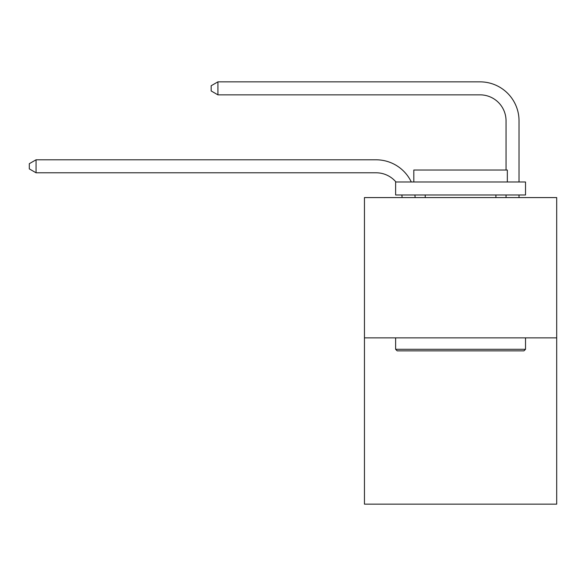 <?xml version="1.0" encoding="UTF-8"?>
<svg xmlns="http://www.w3.org/2000/svg" width="586" height="586" viewBox="0 0 586 586"><rect width="100%" height="100%" fill="white"/><g stroke="black" fill="none" stroke-linecap="round" stroke-linejoin="round"><path stroke-width="0.88" d="M556.7 337.866L556.7 197.577L364.448 197.577L364.448 504.143L556.7 504.143L556.7 337.866L364.448 337.866M402.091 197.577A25.982 25.982 0 0 0 401.842 194.977A25.982 25.982 0 0 1 402.091 197.577A25.982 25.982 0 0 0 401.842 194.977A25.982 25.982 0 0 1 402.091 197.577A25.982 25.982 0 0 0 401.842 194.977A25.982 25.982 0 0 1 402.091 197.577A25.982 25.982 0 0 0 401.842 194.977A25.982 25.982 0 0 1 402.091 197.577A25.982 25.982 0 0 0 401.842 194.977A25.982 25.982 0 0 1 402.091 197.577A25.982 25.982 0 0 0 401.842 194.977A25.982 25.982 0 0 1 402.091 197.577A25.982 25.982 0 0 0 401.842 194.977A25.982 25.982 0 0 1 402.091 197.577A25.982 25.982 0 0 0 401.842 194.977A25.982 25.982 0 0 1 402.091 197.577A25.982 25.982 0 0 0 401.842 194.977M395.968 181.99A25.982 25.982 0 0 0 376.139 172.789A25.982 25.982 0 0 1 395.968 181.99A25.982 25.982 0 0 0 376.139 172.789A25.982 25.982 0 0 1 395.968 181.99A25.982 25.982 0 0 0 376.139 172.789A25.982 25.982 0 0 1 395.968 181.99A25.982 25.982 0 0 0 376.139 172.789A25.982 25.982 0 0 1 395.968 181.99A25.982 25.982 0 0 0 376.139 172.789A25.982 25.982 0 0 1 395.968 181.99A25.982 25.982 0 0 0 376.139 172.789A25.982 25.982 0 0 1 395.968 181.99A25.982 25.982 0 0 0 376.139 172.789A25.982 25.982 0 0 1 395.968 181.99A25.982 25.982 0 0 0 376.139 172.789A25.982 25.982 0 0 1 395.968 181.99A25.982 25.982 0 0 0 376.139 172.789L36.054 172.789L29.3 168.893L29.3 163.699L36.054 159.802L376.139 159.802A38.969 38.969 0 0 1 411.306 181.99M506.04 170.035L506.04 120.826A25.982 25.982 0 0 0 480.059 94.851L217.919 94.851L211.165 90.955L211.165 85.754L217.919 81.857L480.059 81.857A38.969 38.969 0 0 1 519.028 120.826L519.028 181.99M36.054 159.802L376.139 159.802L36.054 159.802L376.139 159.802L36.054 159.802L376.139 159.802L36.054 159.802L376.139 159.802L36.054 159.802L376.139 159.802L36.054 159.802L376.139 159.802L36.054 159.802L376.139 159.802L36.054 159.802L376.139 159.802L36.054 159.802L36.054 172.789M506.04 120.826A25.982 25.982 0 0 0 480.059 94.851A25.982 25.982 0 0 1 506.04 120.826A25.982 25.982 0 0 0 480.059 94.851A25.982 25.982 0 0 1 506.04 120.826A25.982 25.982 0 0 0 480.059 94.851A25.982 25.982 0 0 1 506.04 120.826A25.982 25.982 0 0 0 480.059 94.851A25.982 25.982 0 0 1 506.04 120.826A25.982 25.982 0 0 0 480.059 94.851A25.982 25.982 0 0 1 506.04 120.826A25.982 25.982 0 0 0 480.059 94.851A25.982 25.982 0 0 1 506.04 120.826A25.982 25.982 0 0 0 480.059 94.851A25.982 25.982 0 0 1 506.04 120.826A25.982 25.982 0 0 0 480.059 94.851A25.982 25.982 0 0 1 506.04 120.826M217.919 81.857L480.059 81.857L217.919 81.857L480.059 81.857L217.919 81.857L480.059 81.857L217.919 81.857L480.059 81.857L217.919 81.857L480.059 81.857L217.919 81.857L480.059 81.857L217.919 81.857L480.059 81.857L217.919 81.857L480.059 81.857L217.919 81.857L217.919 94.851M523.965 350.86L397.183 350.86L395.623 349.3L525.525 349.3L523.965 350.86M395.623 181.99L525.525 181.99L525.525 194.977L395.623 194.977L395.623 181.99M507.337 181.99L507.337 170.035L413.811 170.035L413.811 181.99M395.623 337.866L395.623 349.3M525.525 337.866L525.525 349.3M425.238 194.977L425.238 197.577M495.903 194.977L495.903 197.577M414.925 194.977A38.969 38.969 0 0 1 415.086 197.577M519.028 194.977L519.028 197.577M506.04 197.577L506.04 194.977"/></g></svg>
